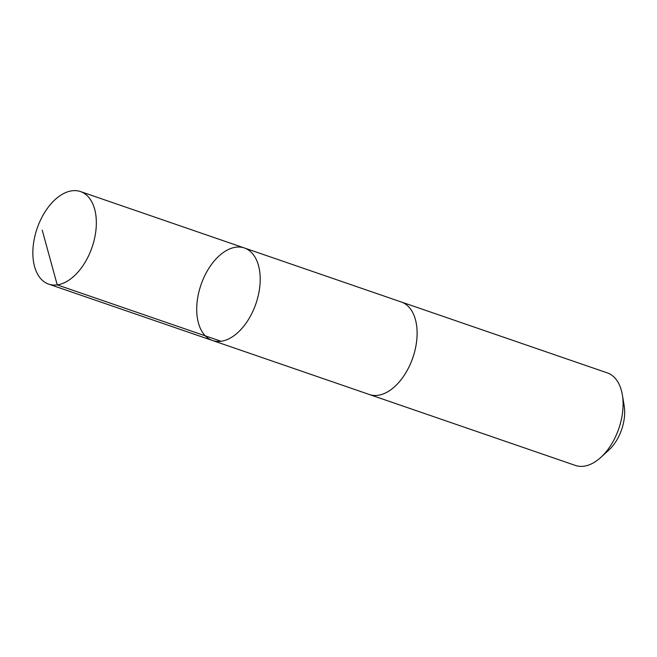 <?xml version="1.0" encoding="UTF-8"?>
<svg xmlns="http://www.w3.org/2000/svg" width="657" height="657" viewBox="0 0 657 657"><rect width="100%" height="100%" fill="white"/><g stroke="black" fill="none" stroke-linecap="round" stroke-linejoin="round"><path stroke-width="0.99" d="M400.811 301.826A48.938 29.039 109 0 1 401.296 301.982A48.93 29.039 109 0 1 415.208 349.376A48.93 29.039 109 0 1 379.992 394.923A48.93 29.039 109 0 1 369.439 394.529L212.531 340.515A48.938 29.039 -71 0 0 255.918 303.698A48.938 29.039 -71 0 0 244.388 247.976A48.938 29.039 -71 0 0 233.835 247.574A48.938 29.039 -71 0 0 198.619 293.129A48.938 29.039 -71 0 0 212.531 340.515A48.938 29.039 -71 0 0 255.918 303.698A48.938 29.039 -71 0 0 244.388 247.976L80.524 191.565A48.938 29.039 109 0 1 94.444 238.959A48.938 29.039 109 0 1 59.22 284.514A48.938 29.039 109 0 1 48.667 284.12A48.938 29.039 109 0 1 34.755 236.717A48.938 29.039 109 0 1 69.971 191.171A48.938 29.039 109 0 1 80.524 191.565M244.388 247.976L401.296 301.99A48.938 29.039 109 0 1 415.216 349.376A48.938 29.039 109 0 1 379.992 394.931A48.938 29.039 109 0 1 369.439 394.537A48.938 29.039 109 0 1 368.963 394.364M401.296 301.982L607.273 372.88A48.938 29.039 109 0 1 622.351 394.865A48.938 29.039 109 0 1 600.827 457.395A48.938 29.039 109 0 1 585.97 465.829A48.938 29.039 109 0 1 575.409 465.435L369.439 394.537M622.351 394.865L624.15 405.583A34.813 20.663 109 0 1 608.842 450.061L600.827 457.395M221.097 341.287L57.233 284.883L42.22 230.139M212.531 340.515L48.667 284.12"/></g></svg>
